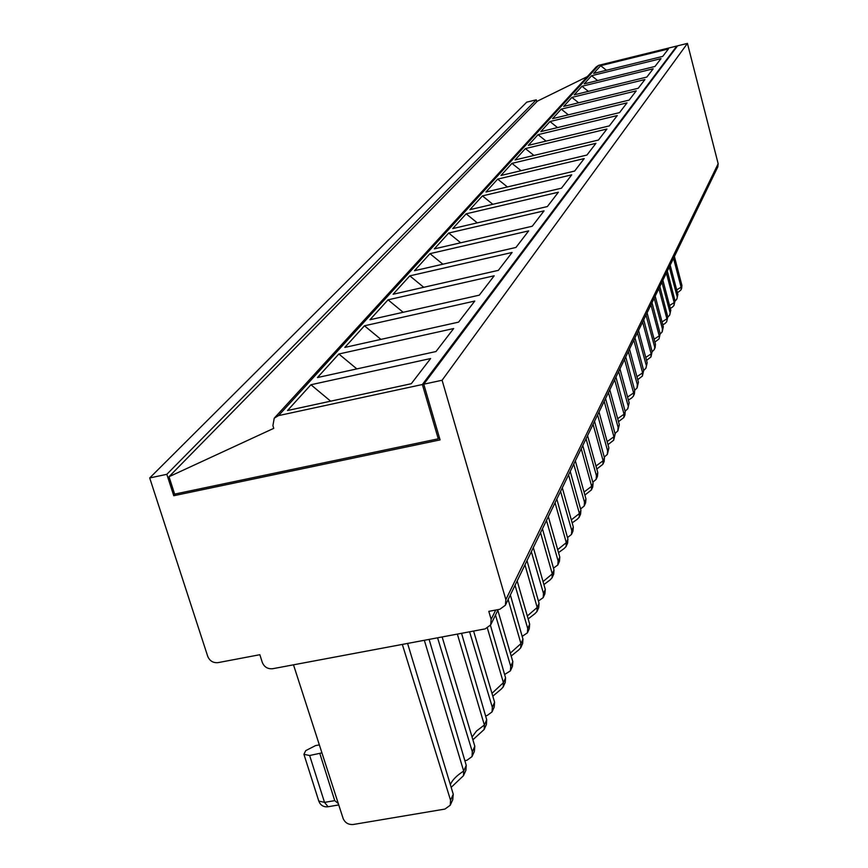 <?xml version="1.0" encoding="UTF-8"?>
<svg xmlns="http://www.w3.org/2000/svg" width="868" height="868" viewBox="0 0 868 868"><rect width="100%" height="100%" fill="white"/><g stroke="black" fill="none" stroke-linecap="round" stroke-linejoin="round"><path stroke-width="1.3" d="M508.149 599.528L520.952 643.6L520.735 647.799L518.825 649.817M520.735 647.799L522.634 643.557L522.959 639.141L520.952 643.6L510.33 653.116M504.612 674.523L510.427 670.823L510.731 666.342L512.825 661.676L512.413 666.385L510.536 670.584M651.998 302.704L660.168 333.8L659.007 338.932L654.895 342.111M659.007 338.932L660.168 333.8M659.843 286.494L667.785 316.853L666.667 321.811L664.975 323.514M666.667 321.811L667.785 316.853M338.856 353.992L453.66 328.538L435.996 351.529L317.449 377.558L338.856 353.992L356.835 368.911M364.462 325.793L474.774 301.055L458.586 322.126L344.824 347.417L364.462 325.793L380.922 339.388M604.193 401.341L613.904 436.767L613.665 440.217L607.991 444.633M599.029 412.007L608.891 447.91L607.405 454.203M613.665 440.217L615.141 434.011L613.904 436.767L607.155 441.606M487.393 628.139L503.397 682.66L503.18 687L501.27 689.04M503.18 687L505.241 682.411L505.567 677.843L503.397 682.66L491.972 693.326M485.57 715.818L487.089 715.547L492.026 711.934L492.33 707.301L494.597 702.234L494.174 707.127L492.134 711.684M495.487 615.087L510.731 666.342M497.841 610.302L512.825 661.676M457.36 634.096L484.366 725.008L484.16 729.489L472.876 739.796M461.548 633.315L486.72 719.767L484.366 725.008L476.489 731.03L472.051 737.019M647.083 312.838L655.47 344.26L655.145 347.547M575.354 460.865L585.965 498.926L585.585 502.919L584.294 505.805M581.224 448.745L591.65 486.286L591.412 489.921L584.891 495.075M652.15 351.735L654.233 349.598L655.47 344.26M646.02 315.03L654.505 346.419M409.804 275.861L393.096 294.263L498.351 270.36L512.098 252.469L409.804 275.861L423.747 287.297M482.434 195.886L571.73 174.837L561.466 188.193L469.913 209.665L482.434 195.886L492.818 204.295M429.964 253.662L414.492 270.707L515.95 247.456L528.666 230.888L429.964 253.662L442.864 264.197M592.801 482.207L596.132 479.386L596.425 475.664L597.792 472.604L597.423 476.478L596.218 479.179M593.072 424.3L603.119 460.745L602.891 464.282L596.804 469.046M602.891 464.282L604.139 461.494L604.443 457.805L603.119 460.745L595.969 466.018M625.73 356.889L634.703 390.481L633.358 396.22L631.6 398.021M634.399 393.888L634.703 390.481M586.052 438.774L596.425 475.664M560.576 491.353L571.762 530.532L573.325 527.05L572.945 531.162L571.567 534.254M562.301 487.794L573.325 527.05M310.928 384.741L287.514 410.521L411.269 383.721L430.615 358.538L310.928 384.741L330.643 401.179M615 433.49L617.821 430.919L618.114 427.392L619.329 424.702L617.908 430.723M614.653 379.75L624.038 414.21L623.799 417.562L618.493 421.674M624.906 415.099L625.21 411.606L624.038 414.21L617.68 418.669M429.118 639.39L466.235 765.348L463.675 771.055L463.479 775.688L451.165 787.352M465.899 770.274L466.235 765.348M491.147 619.34L490.67 624.917L485.212 628.877L272.661 668.729C267.745 669.163 264.295 667.069 262.32 662.468L259.847 654.711L218.042 662.631C213.17 663.065 209.731 660.982 207.745 656.392L149.697 477.953L166.83 474.319L173.752 495.726L440.076 439.902L423.768 384.209L442.094 380.249L505.86 599.647L505.382 605.235L499.87 609.26L488.803 611.354L491.147 619.34L495.726 610.041M442.148 636.949L474.818 746.274L474.373 751.352L472.149 756.321M484.16 729.489L486.395 724.509L486.72 719.767M625.112 411.269L627.727 408.806L629.148 402.839L627.814 408.622M618.678 371.461L628.009 405.378M490.442 625.329L505.567 677.843M540.547 532.692L552.276 573.889L552.048 577.849L550.171 579.824M542.446 528.764L554.001 570.048L552.276 573.889L543.043 581.582M469.599 631.806L492.33 707.301M473.592 631.058L494.597 702.234M571.882 97.39L563.679 106.428L638.23 88.265L644.935 79.541L571.882 97.39L578.63 102.782M642.635 322.028L651.152 353.873L650.924 356.998L646.551 360.372M643.72 319.782L652.139 351.681L651.152 353.873L645.759 357.41M402.329 644.414L450.557 800.253L450.253 805.233L444.926 809.074L353.254 824.491C348.404 824.839 345.019 822.821 343.11 818.426L293.493 664.823M452.749 799.656L453.259 794.242L450.557 800.253M655.188 296.107L663.326 326.78L662.219 331.75M633.824 340.191L642.624 372.86L642.385 376.061L637.73 379.652M634.975 337.826L643.665 370.538L642.624 372.86L636.928 376.669M629.495 349.131L638.414 382.202L637.145 387.768M407.58 643.438L453.259 794.242M424.333 640.291L463.675 771.055C456.611 775.601 452.174 780.137 450.351 784.661M515.039 585.325L527.733 628.508L527.429 632.837L522.167 636.374M439.306 437.277L438.275 438.807L174.642 494.109L169.021 476.716L273.756 428.336L272.91 425.602L274.234 418.181L278.509 415.62L422.369 384.513L676.812 46.026L598.681 65.328L596.305 66.825L274.744 417.627M438.275 438.807L422.369 384.513M552.048 577.849L553.686 574.193L554.001 570.048M538.41 601.025L543.184 597.651L543.487 593.452L545.288 589.437L544.887 593.831L543.292 597.423M553.48 568.171L557.831 564.938L558.124 560.88L559.806 557.148L559.415 561.39L557.929 564.721M555.043 502.756L566.316 542.663L566.077 546.504L564.222 548.457M566.077 546.504L567.607 543.097L567.922 539.082L566.316 542.663L557.668 549.618M561.227 109.129L552.558 118.666L629.148 100.102L636.222 90.88L561.227 109.129L568.366 114.836M524.956 564.862L537.194 607.448L536.977 611.528L535.079 613.513M538.724 607.6L539.061 603.314L537.194 607.448L527.31 615.976M517.176 580.909L529.675 624.19L529.263 628.736L527.538 632.609M643.644 370.484L645.879 368.249L647.181 362.716L645.966 368.065M637.416 332.791L646.161 364.983M549.954 121.531L540.786 131.632L619.524 112.623L627.021 102.858L549.954 121.531L557.527 127.585M511.957 163.368L595.936 143.328L586.931 155.047L500.977 175.466L511.957 163.368L521.06 170.692M525.39 148.58L515.071 159.951L598.475 140.03L606.927 129.017L525.39 148.58L533.928 155.448M628.313 351.573L637.34 384.611L638.414 382.202M650.967 304.82L659.235 335.883L654.114 339.171M587.571 435.649L597.792 472.604M497.668 179.112L584.229 158.573L574.627 171.072L485.961 192.002L497.668 179.112L507.379 186.946M591.412 489.921L592.746 486.937L593.061 483.151L591.65 486.286L584.045 492.047M580.573 508.974L584.207 506.022L584.5 502.192L585.965 498.926M464.857 760.661L466.908 760.303L472.029 756.581L472.333 751.775L474.818 746.274M388.039 299.829L494.185 275.785L479.299 295.163L369.952 319.749L388.039 299.829L403.153 312.285M448.702 233.036L544.052 210.859L532.247 226.244L434.315 248.877L448.702 233.036L460.669 242.78M466.138 213.821L558.374 192.219L547.382 206.541L452.738 228.577L466.138 213.821L477.281 222.87M538.03 134.659L617.267 115.552L609.314 125.914L528.308 145.368L538.03 134.659L546.07 141.104M581.972 86.268L653.181 68.811L646.834 77.068L574.204 94.829L581.972 86.268L588.374 91.368M591.564 75.722L661.004 58.623L654.982 66.467L584.186 83.849L591.564 75.722L597.629 80.54M600.667 65.697L668.436 48.955L662.707 56.398L593.658 73.411L600.667 65.697L606.428 70.265M675.098 301.066L676.79 299.21L677.875 294.404L676.866 299.048M666.374 273.019L674.186 302.628L673.959 305.536L672.277 307.229M662.881 280.245L670.79 310.18L669.727 314.986M321.941 752.881L309.637 755.507L303.919 754.325L305.731 750.636L315.572 745.579L319.359 744.907M338.314 803.594L334.733 800.632L324.524 802.379L318.795 801.066L304.017 754.617M658.866 288.512L666.906 318.827L662.034 321.898M654.179 298.191L662.414 328.82L663.326 326.78M660.212 333.963L662.143 331.923L662.414 328.82M650.924 356.998L652.139 351.681M638.533 330.48L647.181 362.716M642.385 376.061L643.665 370.538M634.649 390.296L637.058 387.953L637.34 384.611M624.515 359.395L633.597 392.944L627.586 397.056M619.936 368.867L629.148 402.839M615.944 377.092L625.21 411.606M609.792 389.786L619.329 424.702M608.457 392.542L618.114 427.392M605.56 398.521L615.141 434.011M597.607 414.937L607.6 450.774L608.891 447.91M604.247 457.1L607.318 454.398L607.6 450.774M594.526 421.295L604.443 457.805M582.775 445.555L593.061 483.151M573.737 464.185L584.5 502.192M568.573 474.85L579.401 513.53L579.173 517.263L577.328 519.183M579.173 517.263L580.594 514.084L580.909 510.178L579.401 513.53L571.307 519.845M570.233 471.433L580.909 510.178M567.498 537.563L571.47 534.471L571.762 530.532M556.822 499.1L567.922 539.082M548.326 516.634L559.806 557.148M546.471 520.453L558.124 560.88M533.321 547.589L545.288 589.437M531.335 551.69L543.487 593.452M527.006 560.63L539.061 603.314M510.362 594.971L522.959 639.141M437.57 637.806L472.333 751.775M166.83 474.319L536.261 99.82L536.793 101.751M175.444 493.946L173.752 495.726M149.697 477.953L526.746 102.153L536.261 99.82M169.021 476.716L537.4 101.133L587.321 76.612M423.768 384.209L677.572 45.841L687.434 43.4L718.161 163.726L717.814 166.873L505.382 605.235M687.434 43.4L442.094 380.249M676.975 46.633L676.812 46.026M667.85 317.091L669.651 315.149L670.79 310.18M673.959 305.536L675.022 300.751L674.186 302.628L669.553 305.493M667.308 271.109L675.022 300.751M661.926 282.219L669.922 312.111M677.452 292.755L680.881 290.064L681.912 285.431L681.64 288.371M673.514 258.295L681.109 287.21L676.693 289.901M674.393 256.472L681.912 285.431M669.271 267.04L677.051 296.238M670.183 265.163L677.875 294.404M319.891 753.695L334.733 800.632M527.733 628.508L529.675 624.19M278.509 415.62L598.681 65.328M338.748 804.929L328.082 806.741L324.524 802.379L309.637 755.507M718.161 163.726L505.86 599.647M623.799 417.562L624.917 415.088M490.67 624.917L498.189 609.575M631.611 398.054L628.399 400.05M633.358 396.22L634.41 393.877M452.803 799.536L450.373 804.972M664.996 323.547L662.805 324.806M564.233 548.478L558.525 552.634M536.977 611.528L538.735 607.589M672.288 307.261L670.313 308.379M463.479 775.688L465.91 770.263M655.145 347.558L654.309 349.424M680.979 289.847L681.64 288.36M577.339 519.216L572.153 522.872M318.86 801.294C320.498 805.287 323.46 807.121 327.746 806.806M550.182 579.846L543.9 584.576M535.1 613.535L528.156 618.938M518.836 649.839L511.187 656.034M501.281 689.062L492.818 696.179"/></g></svg>
